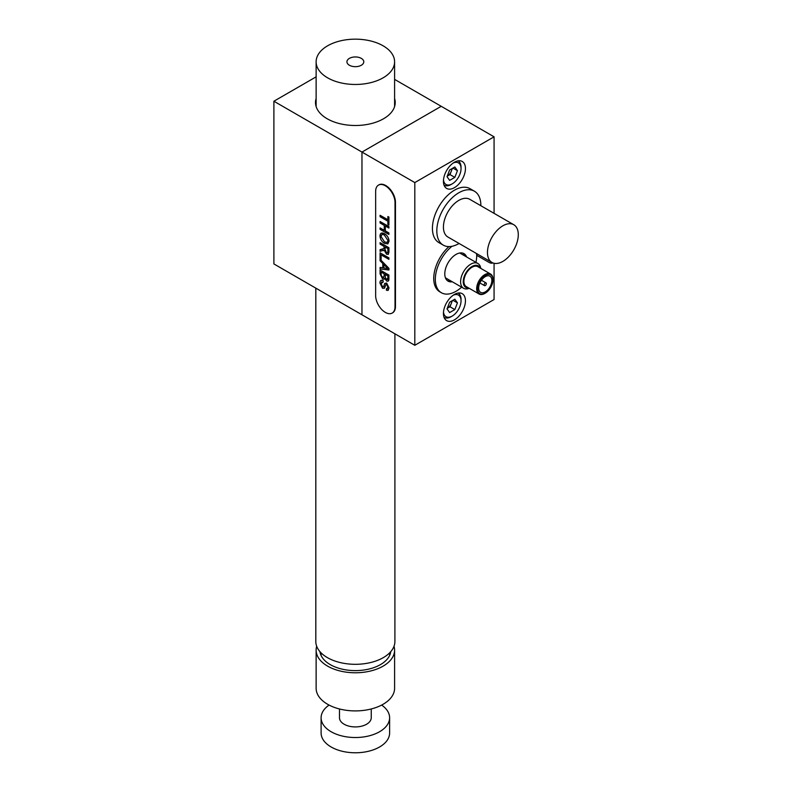 <?xml version="1.0" encoding="UTF-8"?>
<svg xmlns="http://www.w3.org/2000/svg" width="792" height="792" viewBox="0 0 792 792"><rect width="100%" height="100%" fill="white"/><g stroke="black" fill="none" stroke-linecap="round" stroke-linejoin="round"><path stroke-width="1.19" d="M361.31 58.38A8.425 4.861 0 0 0 352.133 57.321A8.425 4.861 0 0 0 346.936 61.816A8.425 4.861 0 0 0 349.401 65.251A8.425 4.861 0 0 0 358.578 66.31A8.425 4.861 0 0 0 363.785 61.816A8.425 4.861 0 0 0 361.31 58.38M327.621 77.834A39.234 22.651 0 0 0 370.369 82.744A39.234 22.651 0 0 0 394.594 61.816A39.234 22.651 0 0 0 383.1 45.797A39.234 22.651 0 0 0 340.342 40.887A39.234 22.651 0 0 0 316.127 61.816A39.234 22.651 0 0 0 327.621 77.834M315.81 288.139L315.81 641.48A39.541 22.829 0 0 0 346.708 663.755A39.541 22.829 0 0 0 394.901 641.48L394.901 333.798M316.127 98.446A39.857 23.008 0 0 0 315.503 102.495A39.857 23.008 0 0 0 327.175 118.76A39.857 23.008 0 0 0 370.607 123.75A39.857 23.008 0 0 0 395.218 102.495A39.857 23.008 0 0 0 394.594 98.446M494.069 213.345L494.069 136.818L414.81 182.576L414.81 345.292L361.964 314.78L361.964 152.074L361.964 314.78L273.893 263.934L273.893 101.227L361.964 152.074L441.223 106.306L394.594 79.378M316.127 76.844L273.893 101.227M438.867 242.6A31.136 17.978 120 0 1 436.026 240.194A31.136 17.978 120 0 1 440.55 203.92A31.136 17.978 120 0 1 470.002 188.664A31.136 17.978 120 0 0 446.015 197.01A31.136 17.978 120 0 0 432.422 228.344A31.136 17.978 120 0 0 438.867 242.6L443.272 245.134A31.136 17.978 120 0 0 459.063 243.471M465.448 168.597A15.573 8.989 120 0 0 462.221 161.469A15.573 8.989 120 0 0 450.222 165.637A15.573 8.989 120 0 0 443.431 181.309A15.573 8.989 120 0 0 446.658 188.437A15.573 8.989 120 0 0 458.647 184.259A15.573 8.989 120 0 0 465.448 168.597M465.448 300.802A15.573 8.989 120 0 0 462.221 293.674A15.573 8.989 120 0 0 450.222 297.841A15.573 8.989 120 0 0 443.431 313.513A15.573 8.989 120 0 0 446.658 320.641A15.573 8.989 120 0 0 458.647 316.463A15.573 8.989 120 0 0 465.448 300.802M414.81 345.292L494.069 299.524L494.069 263.281M414.81 182.576L361.964 152.074L441.223 106.306L494.069 136.818M371.24 708.969L371.24 717.75A15.88 9.167 180 0 1 360.053 726.512A15.88 9.167 180 0 1 339.481 717.75L339.481 708.969M485.773 285.1A1.554 0.901 120 0 0 486.041 282.922A1.554 0.901 120 0 0 484.753 283.447A1.554 0.901 120 0 0 484.486 285.625A1.554 0.901 120 0 0 485.773 285.1M478.437 292.347A10.9 6.296 120 0 0 485.258 293.169A10.9 6.296 120 0 0 492.97 279.823A10.9 6.296 120 0 0 492.089 276.2A10.9 6.296 120 0 0 481.675 278.467A10.9 6.296 120 0 0 478.437 292.347M485.041 293.297A11.524 6.653 -60 0 1 484.823 293.426A11.524 6.653 -60 0 1 479.061 294A11.524 6.653 -60 0 1 477.606 292.555A11.524 6.653 -60 0 1 479.992 279.23A11.524 6.653 -60 0 1 490.585 274.042A11.524 6.653 -60 0 1 492.03 275.477A11.524 6.653 -60 0 1 492.97 279.319A11.524 6.653 -60 0 1 492.961 279.576M490.585 274.042L477.814 266.666A11.524 6.653 120 0 0 467.221 271.854A11.524 6.653 120 0 0 464.845 285.189A11.524 6.653 120 0 0 466.29 286.625L479.061 294M480.18 268.033A12.454 7.187 120 0 0 479.853 267.419A12.454 7.187 120 0 0 467.953 270.013A12.454 7.187 120 0 0 464.251 285.872A12.454 7.187 120 0 0 468.656 287.991M469.23 288.318A14.325 8.266 -60 0 1 463.567 288.288A14.325 8.266 -60 0 1 461.766 286.496A14.325 8.266 -60 0 1 464.726 269.933A14.325 8.266 -60 0 1 477.893 263.479A14.325 8.266 -60 0 1 479.695 265.27A14.325 8.266 -60 0 1 480.744 268.359M482.189 279.299A9.346 5.396 120 0 0 480.595 292.367A9.346 5.396 120 0 0 488.337 289.248A9.346 5.396 120 0 0 489.931 276.18A9.346 5.396 120 0 0 482.189 279.299M319.958 651.658A35.501 20.493 0 0 0 350.678 670.438A35.501 20.493 0 0 0 390.753 651.658M320.295 652.034A35.501 20.493 0 0 0 320.136 652.667M316.691 646.272A39.234 22.651 0 0 0 316.127 650.123L316.127 688.258A39.234 22.651 0 0 0 350.193 710.711A39.234 22.651 0 0 0 394.594 688.258L394.594 650.123A39.234 22.651 0 0 0 394.02 646.272M316.127 650.123A39.234 22.651 0 0 0 350.193 672.576A39.234 22.651 0 0 0 394.594 650.123M390.585 652.667A35.501 20.493 0 0 0 390.426 652.034M452.39 168.389L449.995 174.587L447.391 176.081A6.366 3.673 120 0 1 447.233 176.17L447.391 176.081A6.366 3.673 120 0 0 451.292 171.23A6.366 3.673 120 0 0 451.885 168.686M443.49 179.933A12.454 7.187 120 0 0 452.232 183.853L451.133 184.487A14.008 8.088 120 0 1 444.035 185.13M451.133 184.487L452.232 183.853A12.454 7.187 120 0 0 461.043 168.597A12.454 7.187 120 0 0 453.272 162.984M461.043 168.597L461.043 167.32A14.008 8.088 120 0 0 458.053 160.855M454.836 177.378L449.638 180.378L447.034 176.685L449.638 169.983L454.836 166.983L457.439 170.676L454.836 177.378L449.995 174.587M452.935 168.082L457.439 170.676M480.853 205.712A31.136 17.978 120 0 0 477.259 193.604A31.136 17.978 120 0 0 474.408 191.209A31.136 17.978 120 0 0 444.946 206.465A31.136 17.978 120 0 0 440.421 242.738A31.136 17.978 120 0 0 443.272 245.134M513.77 224.72L469.735 199.297A21.8 12.583 120 0 0 449.113 209.979A21.8 12.583 120 0 0 445.945 235.373A21.8 12.583 120 0 0 447.945 237.046L491.981 262.469A21.8 12.583 120 0 0 512.602 251.787A21.8 12.583 120 0 0 515.77 226.403A21.8 12.583 120 0 0 513.77 224.72A21.8 12.583 120 0 0 493.149 235.402A21.8 12.583 120 0 0 489.981 260.796A21.8 12.583 120 0 0 491.981 262.469M447.332 280.615A15.88 9.167 120 0 0 450.707 280.863M466.617 256.964A15.88 9.167 120 0 0 463.963 253.638A15.88 9.167 120 0 0 450.183 259.687A15.88 9.167 120 0 0 445.322 277.507A15.88 9.167 120 0 0 448.084 281.14A15.88 9.167 120 0 0 452.291 281.774M451.975 246.292A29.264 16.899 120 0 0 436.303 286.031A29.264 16.899 120 0 0 441.392 292.743A29.264 16.899 120 0 0 461.627 287.169M475.942 262.36A29.264 16.899 120 0 0 476.705 254.707L476.279 253.41M448.955 246.599A29.264 16.899 120 0 0 434.719 285.12A29.264 16.899 120 0 0 439.808 291.822L441.392 292.743M492.772 262.865A8.979 3.366 46.6 0 1 488.585 262.162L476.715 255.321M465.033 256.054A15.88 9.167 120 0 0 463.132 253.252M452.39 300.594L449.995 306.781L447.391 308.286A6.366 3.673 120 0 1 447.233 308.375L447.391 308.286A6.366 3.673 120 0 0 451.292 303.435A6.366 3.673 120 0 0 451.885 300.891M443.49 312.137A12.454 7.187 120 0 0 452.232 316.058L451.133 316.691A14.008 8.088 120 0 1 444.035 317.325M451.133 316.691L452.232 316.058A12.454 7.187 120 0 0 461.043 300.802A12.454 7.187 120 0 0 453.272 295.188M461.043 300.802L461.043 299.524A14.008 8.088 120 0 0 458.053 293.06M454.836 309.583L449.638 312.583L447.034 308.89L449.638 302.188L454.836 299.188L457.439 302.881L454.836 309.583L449.995 306.781M452.935 300.287L457.439 302.881M329.076 705.078A34.254 19.77 0 0 0 321.107 717.75A34.254 19.77 0 0 0 331.135 731.739A34.254 19.77 0 0 0 368.468 736.016A34.254 19.77 0 0 0 389.615 717.75A34.254 19.77 0 0 0 381.645 705.078M321.107 717.75L321.107 733.006A34.254 19.77 0 0 0 331.135 746.985A34.254 19.77 0 0 0 368.468 751.271A34.254 19.77 0 0 0 389.615 733.006L389.615 717.75M387.872 251.618L387.872 248.589L385.051 246.956L385.051 249.678L386.486 252.747L387.466 252.866L387.872 251.618M380.081 259.083L380.081 252.826L388.892 257.915L388.892 259.34L381.101 254.846L381.101 259.667L380.081 259.083M381.15 254.875L381.101 259.667M388.892 252.153L388.268 254.42L386.516 254.192L384.15 250.124L380.081 251.311L380.081 249.668L381.942 249.47L383.991 248.52L384.041 247.837L384.041 246.371L380.081 244.094L380.081 242.659L388.892 247.738L388.288 254.4M380.081 222.968L380.081 221.532L388.892 226.621L388.892 228.056L385.278 225.968L385.278 230.917L388.892 233.006L388.892 234.442L380.081 229.353L380.081 227.928L384.259 230.333L384.259 225.383L380.081 222.968M388.892 233.006L388.892 234.442M375.646 191.377L375.646 295.614A13.702 7.91 -120 0 0 381.625 309.405A13.702 7.91 -120 0 0 392.179 313.078A13.702 7.91 -120 0 0 395.02 306.801L395.02 202.564A13.702 7.91 -120 0 0 389.04 188.773A13.702 7.91 -120 0 0 378.477 185.11A13.702 7.91 -120 0 0 375.646 191.377M392.396 312.939A13.702 7.91 -120 0 0 392.624 312.82A13.702 7.91 -120 0 0 395.455 306.544L395.455 202.306A13.702 7.91 -120 0 0 389.476 188.526A13.702 7.91 -120 0 0 378.923 184.853A13.702 7.91 -120 0 0 378.705 184.981M381.823 234.66L381.031 236.501L384.526 241.906L387.199 242.411L387.991 240.58L384.358 235.085C382.358 233.947 381.229 234.432 380.992 236.521L384.526 241.906M384.486 241.936L387.179 242.421M389.05 241.134L387.852 243.877L384.476 243.362C381.734 241.669 380.239 239.194 379.972 235.937C380.229 233.046 381.695 232.284 384.368 233.66C387.189 235.333 388.733 237.838 389.001 241.164L389.05 241.134C388.773 237.808 387.229 235.313 384.417 233.63L384.368 233.66M389.001 241.164L387.872 243.857M380.13 267.439L382.793 267.805M380.081 267.429L382.793 267.835L382.793 263.498L380.081 260.776L380.081 259.261L388.892 268.379L388.892 269.993L380.081 268.953L380.13 267.399M386.248 266.963L383.813 264.518L383.813 267.993L387.872 268.597L386.248 266.963M388.931 269.973L388.931 268.349L380.13 259.301M381.15 272.082L381.19 275.329L382.665 277.606L383.724 277.764M384.15 273.814L381.101 272.052L381.14 275.359L382.625 277.626L384.15 276.062L384.15 273.814M384.734 278.408L384.14 279.22L382.605 279.051L380.081 273.854L380.081 270.032L388.892 275.121L388.892 278.933C388.971 280.913 388.209 281.596 386.605 280.972L384.714 278.348L384.17 279.2M385.209 274.428L385.318 277.754L386.546 279.447L387.536 279.616M387.872 275.972L385.169 274.408L385.268 277.784L386.496 279.477L387.872 277.903L387.872 275.972M380.13 270.062L388.931 275.091L388.209 281.111M379.972 283.1C379.952 280.556 381.002 279.744 383.13 280.665L383.13 282.101L380.992 283.615L382.526 286.833L383.714 286.427L384.694 283.457L386.595 283.051L389.001 287.971L388.149 290.407L386.407 290.248L386.407 288.813L387.991 287.447L386.674 284.536L385.892 284.447L384.714 287.763L382.585 288.298L379.972 283.1M389.001 287.971L388.149 290.407M380.942 280.398L383.18 280.635L383.13 282.051M381.675 281.912L381.031 283.595L382.566 286.803L383.754 286.407M384.734 283.427L386.635 283.021L389.05 287.951M386.456 288.832L387.526 288.892M385.942 284.417L384.13 288.456M381.14 233.224L384.417 233.63M380.13 215.305L387.872 219.721M387.922 216.543L388.931 217.077L388.892 225.007M380.13 221.562L388.931 226.591L388.892 228.007M385.318 225.997L385.318 230.898L388.931 232.987M380.13 227.947L384.259 230.284M380.13 242.679L388.931 247.718L388.931 252.123M384.189 250.104L383.635 250.718M380.081 249.668L384.041 248.5M380.13 252.856L388.931 257.885L388.892 259.291M386.486 252.747L387.496 252.856M385.1 246.985L385.1 249.658L386.536 252.717M380.081 216.711L380.081 215.275L387.872 219.77L387.872 216.513L388.892 217.097L388.892 225.057L387.872 224.473L387.872 221.206L380.081 216.711M383.853 264.568L383.853 267.963L387.922 268.577M394.594 106.544L394.594 61.816M316.127 106.544L316.127 61.816M389.615 652.895L389.615 655.509M321.107 652.895L321.107 655.509M486.041 282.922L481.437 280.269M484.486 285.625L479.883 282.962M492.97 279.823L492.97 279.319M445.431 277.814L463.567 288.288M459.756 253.004L477.893 263.479M470.002 188.664L474.408 191.209"/></g></svg>
